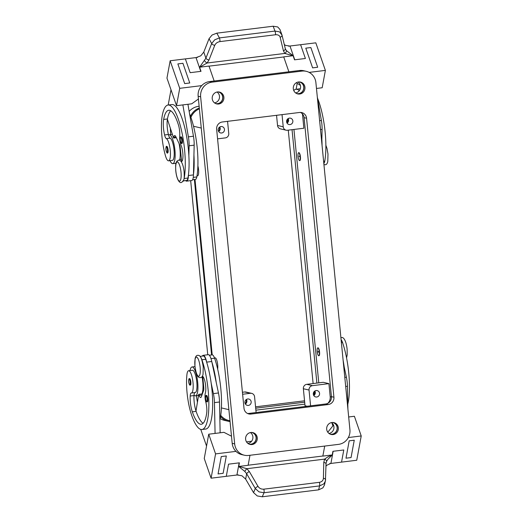 <?xml version="1.0" encoding="UTF-8"?>
<svg xmlns="http://www.w3.org/2000/svg" width="523" height="523" viewBox="0 0 523 523"><rect width="100%" height="100%" fill="white"/><g stroke="black" fill="none" stroke-linecap="round" stroke-linejoin="round"><path stroke-width="0.78" d="M317.533 98.232A42.291 10.996 83 0 1 324.737 161.195A9.911 2.576 83 0 1 323.822 163.438M298.058 156.403A3.962 1.033 83 0 1 298.64 152.716A3.962 1.033 83 0 1 300.189 156.893A3.962 1.033 83 0 1 299.607 160.587A3.962 1.033 83 0 1 298.058 156.403M298.64 152.716L298.894 152.683A3.962 1.033 83 0 1 300.437 156.867A3.962 1.033 83 0 1 299.862 160.554L299.607 160.587M299.3 156.691L299.176 156.148L299.3 156.691M179.075 143.55A14.539 3.779 83 0 1 179.657 160.306M170.014 160.653A14.539 3.779 -97 0 0 172.433 163.621A14.539 3.779 -97 0 0 172.799 163.64A14.539 3.779 -97 0 0 174.852 149.434A14.539 3.779 -97 0 0 169.609 134.803A14.539 3.779 -97 0 0 169.243 134.784A14.539 3.779 -97 0 0 168.563 135.137A6.609 1.719 -97 0 0 170.145 138.15A11.231 2.922 83 0 1 172.78 143.099A11.231 2.922 83 0 1 174.224 154.357A11.231 2.922 83 0 1 172.394 160.358L168.596 160.829A11.231 2.922 83 0 1 165.464 155.789A31.262 8.126 83 0 1 162.28 115.491A42.291 10.996 83 0 1 168.046 105.025A42.291 10.996 83 0 1 181.729 131.528A42.291 10.996 83 0 1 184.148 178.506A9.911 2.576 83 0 1 183.632 180.187M168.086 149.892A3.301 0.856 83 0 1 167.602 152.964C167.105 153.605 166.549 152.474 165.928 149.558C165.915 146.97 166.203 145.917 166.791 146.401A3.301 0.856 83 0 1 168.086 149.892M319.324 352.051A3.962 1.033 -97 0 0 317.775 347.867A3.962 1.033 -97 0 0 317.193 351.554A3.962 1.033 -97 0 0 318.742 355.738A3.962 1.033 -97 0 0 319.324 352.051M317.775 347.867L318.023 347.834A3.962 1.033 83 0 1 319.573 352.018A3.962 1.033 83 0 1 318.997 355.705L318.742 355.738M318.082 351.763L318.435 352.273L318.311 351.306L318.082 351.763M190.032 370.552A14.539 3.779 83 0 1 192.013 366.976A14.539 3.779 83 0 1 192.379 366.996A14.539 3.779 83 0 1 197.622 381.627A14.539 3.779 83 0 1 195.563 395.833A14.539 3.779 83 0 1 195.203 395.813A14.539 3.779 83 0 1 194.04 394.97A6.609 1.719 83 0 1 194.974 392.583M190.365 385.157A3.301 0.856 -97 0 0 190.849 382.084A3.301 0.856 -97 0 0 189.561 378.6C189.254 379.384 188.757 377.161 188.692 381.757A2.778 0.719 -97 0 0 189.725 384.693A2.778 0.719 -97 0 0 190.202 382.11A2.778 0.719 -97 0 0 189.189 379.188A2.778 0.719 -97 0 0 188.711 381.764C189.842 386.896 189.718 384.346 190.365 385.157M217.47 91.956A6.08 5.845 -76.9 0 1 223.903 98.291A6.08 5.845 -76.9 0 1 216.679 103.907A6.08 5.845 -76.9 0 1 217.47 91.956M216.156 103.757A6.08 5.845 103.1 0 0 218.895 91.963M250.857 432.495A6.08 5.845 -76.9 0 1 257.29 438.83A6.08 5.845 -76.9 0 1 250.072 444.445A6.08 5.845 -76.9 0 1 250.857 432.495M249.543 444.295A6.08 5.845 103.1 0 0 252.289 432.501M331.915 422.519A6.08 5.845 -76.9 0 1 338.355 428.847A6.08 5.845 -76.9 0 1 331.131 434.463A6.08 5.845 -76.9 0 1 331.915 422.519M330.608 434.312A6.08 5.845 103.1 0 0 333.347 422.525M298.528 81.98A6.08 5.845 -76.9 0 1 304.961 88.315A6.08 5.845 -76.9 0 1 297.744 93.924A6.08 5.845 -76.9 0 1 298.528 81.98M297.214 93.774A6.08 5.845 103.1 0 0 299.96 81.987M299.28 81.934A5.949 5.714 -76.9 0 1 298.633 93.65A5.949 5.714 -76.9 0 1 296.587 93.519M295.567 92.891A5.949 5.714 103.1 0 0 298.09 82.052M218.222 91.917A5.949 5.714 -76.9 0 1 217.575 103.632A5.949 5.714 -76.9 0 1 215.522 103.502M214.502 102.868A5.949 5.714 103.1 0 0 217.025 92.028M332.667 422.473A5.949 5.714 -76.9 0 1 332.02 434.188A5.949 5.714 -76.9 0 1 329.974 434.057M328.954 433.43A5.949 5.714 103.1 0 0 331.477 422.591M251.609 432.456A5.949 5.714 -76.9 0 1 250.962 444.171A5.949 5.714 -76.9 0 1 248.915 444.034M247.895 443.406A5.949 5.714 103.1 0 0 250.419 432.567M288.134 118.59A3.249 3.125 -76.9 0 1 287.081 123.121M289.422 118.126A3.249 3.125 -76.9 0 1 292.86 121.519A3.249 3.125 -76.9 0 1 289.003 124.52A3.249 3.125 -76.9 0 1 289.422 118.126M286.911 122.807A4.099 3.936 103.1 0 0 287.846 118.799M246.451 399.441A3.249 3.125 -76.9 0 1 245.398 403.972M247.739 398.977A3.249 3.125 -76.9 0 1 251.177 402.364A3.249 3.125 -76.9 0 1 247.32 405.371A3.249 3.125 -76.9 0 1 247.739 398.977M245.228 403.651A4.099 3.936 103.1 0 0 246.163 399.65M219.738 127.011A3.249 3.125 -76.9 0 1 218.686 131.541M221.026 126.546A3.249 3.125 -76.9 0 1 224.465 129.939A3.249 3.125 -76.9 0 1 220.608 132.94A3.249 3.125 -76.9 0 1 221.026 126.546M218.516 131.227A4.099 3.936 103.1 0 0 219.451 127.22M314.846 391.021A3.249 3.125 -76.9 0 1 313.793 395.551M316.134 390.557A3.249 3.125 -76.9 0 1 319.573 393.943A3.249 3.125 -76.9 0 1 315.715 396.95A3.249 3.125 -76.9 0 1 316.134 390.557M313.623 395.231A4.099 3.936 103.1 0 0 314.558 391.23M214.482 357.922L215.11 357.843A6.609 1.719 83 0 1 217.692 364.819A6.609 1.719 83 0 1 217.666 369.094M202.408 376.155A9.251 2.406 83 0 1 205.304 383.3A9.251 2.406 83 0 1 205.336 393.087A6.609 1.719 -97 0 0 205.774 401.991A9.251 2.406 83 0 1 206.696 413.02A37.002 9.623 83 0 1 201.316 424.264A37.002 9.623 83 0 1 192.314 411.83A13.219 3.439 83 0 1 190.195 396.035A6.609 1.719 83 0 1 191.248 393.035A6.609 1.719 83 0 1 191.287 393.035A11.231 2.922 -97 0 0 191.366 393.028A11.231 2.922 -97 0 0 193.059 389.112A11.231 2.922 -97 0 0 192.085 377.037A11.231 2.922 -97 0 0 188.62 370.729A11.231 2.922 -97 0 0 186.92 374.645A31.262 8.126 -97 0 0 191.673 415.301A42.291 10.996 -97 0 0 201.963 429.507A42.291 10.996 -97 0 0 208.873 404.201A42.291 10.996 -97 0 0 201.917 359.765A9.911 2.576 -97 0 0 200.505 356.98M195.092 392.564A11.231 2.922 -97 0 0 195.164 392.557A11.231 2.922 -97 0 0 196.857 388.648A11.231 2.922 -97 0 0 195.883 376.573A11.231 2.922 -97 0 0 192.418 370.258L188.62 370.729M202.355 356.085A10.571 2.746 83 0 1 203.225 355.313A10.571 2.746 83 0 1 206.69 362.132L206.788 362.596A42.291 10.996 -97 0 0 205.722 359.301A9.911 2.576 -97 0 0 203.31 355.967A9.911 2.576 -97 0 0 203.257 355.98M219.876 419.91A42.291 10.996 -97 0 0 214.587 358.209A9.911 2.576 -97 0 0 212.175 354.875A9.911 2.576 -97 0 0 212.122 354.888M207.768 398.859A3.301 0.856 83 0 1 207.285 401.932C206.637 401.121 206.762 403.671 205.611 398.533C205.676 393.937 206.173 396.166 206.48 395.375A3.301 0.856 83 0 1 207.768 398.859M325.921 466.281L326.685 465.333L330.673 463.463A7.93 5.903 -169.5 0 1 330.909 463.43L333.151 451.284M325.979 463.718L326.594 461.378L327.777 459.429L332.203 455.003M326.594 461.378A2.641 1.392 -153.7 0 0 324.593 459.129L327.744 456.965L332.118 454.958L322.854 456.102A2.641 0.686 -97 0 1 322.868 456.017L248.137 465.215M249.366 471.602A2.641 1.007 149.7 0 0 247.667 472.57A2.641 1.007 149.7 0 0 246.653 473.74L255.302 488.528A2.641 1.007 -30.3 0 1 256.316 487.358A2.641 1.007 -30.3 0 1 258.016 486.39L249.366 471.602L246.889 468.7L238.861 466.444L248.124 465.3L249.974 455.272M239.161 462.855L236.919 475.002A7.93 5.903 -169.5 0 1 237.161 474.976L241.953 475.767L245.66 479.127L246.653 473.74L244.816 471.445L238.723 466.516L239.403 462.829L228.525 464.169L226.289 476.316L211.089 478.185L215.568 453.892L235.978 451.375M262.278 496.785L263.997 492.751L319.573 485.913L318.625 489.848L262.278 496.785L257.251 495.941L253.55 492.627L255.302 488.528L258.99 491.868L263.997 492.751A2.641 0.686 -97 0 0 264.135 491.149A2.641 0.686 -97 0 0 263.834 489.162C261.31 489.325 259.369 488.404 258.016 486.39M318.625 489.848L322.894 487.861L324.463 485.089L325.581 479.879A2.641 1.353 -178.6 0 0 325.6 479.735A2.641 1.353 -178.6 0 0 325.6 479.728A2.641 1.353 -178.6 0 0 325.077 478.891A2.641 1.353 -178.6 0 0 323.404 478.342C323.188 480.545 321.854 481.873 319.403 482.324L263.834 489.162M319.403 482.324A2.641 0.686 -97 0 1 319.703 484.311A2.641 0.686 -97 0 1 319.573 485.913L323.848 483.886L325.424 481.095M325.966 463.973A2.641 1.353 -178.6 0 0 325.986 463.836A2.641 1.353 -178.6 0 0 325.986 463.829A2.641 1.353 -178.6 0 0 325.456 462.992A2.641 1.353 -178.6 0 0 323.783 462.437L323.404 478.342M197.89 165.922A6.609 1.719 83 0 1 198.557 169.661A6.609 1.719 83 0 1 197.589 175.806L196.994 175.878M181.18 161.548A9.251 2.406 -97 0 0 181.461 161.574A9.251 2.406 -97 0 0 182.958 155.324A9.251 2.406 -97 0 0 181.036 145.257A6.609 1.719 83 0 1 179.709 136.143A9.251 2.406 -97 0 0 178.461 125.036A37.002 9.623 -97 0 0 168.694 110.268A37.002 9.623 -97 0 0 163.647 119.434A13.219 3.439 -97 0 0 164.595 134.954A6.609 1.719 -97 0 0 166.347 138.621A11.231 2.922 83 0 1 168.981 143.564A11.231 2.922 83 0 1 170.426 154.821A11.231 2.922 83 0 1 168.596 160.829M181.435 159.227A11.231 2.922 83 0 1 181.259 159.267L179.84 159.443M182.422 140.367A3.301 0.856 83 0 1 181.939 143.439C181.448 144.087 180.893 142.949 180.265 140.04C180.252 137.451 180.546 136.398 181.135 136.882A3.301 0.856 83 0 1 182.422 140.367M197.511 57.399L196.236 57.556L200.773 55.817L203.787 52.084L205.912 58.203A2.641 1.392 21.5 0 0 207.147 59.354A2.641 1.392 21.5 0 0 209.004 59.949L214.77 45.298C215.724 43.265 217.45 42.03 219.948 41.598L275.523 34.753C277.994 34.577 279.544 35.407 280.151 37.251A2.641 1.746 -13.6 0 0 281.675 36.237A2.641 1.746 -13.6 0 0 281.989 35.028A2.641 1.746 -13.6 0 0 281.989 35.021A2.641 1.746 -13.6 0 0 281.949 34.897L279.955 29.458L277.7 26.948L273.163 26.222L216.816 33.158L212.057 35.028L209.043 38.715L211.671 43.553L205.912 58.203L199.596 67.153M219.948 41.598A2.641 0.686 -97 0 0 219.863 39.656A2.641 0.686 -97 0 0 219.405 37.911L214.665 39.833L211.671 43.553A2.641 1.392 -158.5 0 0 212.913 44.703A2.641 1.392 -158.5 0 0 214.77 45.298M281.982 35.021L279.524 31.851L274.974 31.073L219.405 37.911L216.816 33.158M294.763 59.799L289.984 46.017A7.93 4.877 -19.1 0 1 289.742 46.044L285.512 45.383L284.264 44.435M280.151 37.251L283.42 50.79L284.819 53.438A2.641 1.713 -41.8 0 0 286.31 50.554L293.076 55.641L294.527 59.825L305.399 58.484L300.614 44.703L305.399 58.484M204.532 60.622A2.641 0.909 41.3 0 0 207.108 63.002L199.714 67.206L208.978 66.061L214.169 81.013L209.01 66.16L283.741 56.961L288.892 71.808L283.708 56.863A2.641 0.686 -97 0 0 283.741 56.961M209.004 59.949L207.108 63.002L284.819 53.438L292.972 55.726L283.708 56.863M283.42 50.79A2.641 1.746 -13.6 0 0 284.943 49.777A2.641 1.746 -13.6 0 0 285.257 48.567A2.641 1.746 -13.6 0 0 285.257 48.561A2.641 1.746 -13.6 0 0 285.218 48.436M275.523 34.753A2.641 0.686 -97 0 0 275.438 32.812A2.641 0.686 -97 0 0 274.974 31.073L273.163 26.222M286.31 50.554L285.277 48.639M198.426 99.004L191.725 103.816L176.526 105.685L179.729 88.328L170.158 60.766L185.358 58.89L190.143 72.677L201.015 71.337L199.564 67.153M196.236 57.556A7.93 4.877 -19.1 0 1 195.994 57.589L200.773 71.37M203.787 52.084L209.043 38.715M179.729 88.328L201.715 85.622M177.859 63.924L184.691 83.615L189.757 82.987L184.691 83.608L177.859 63.924M289.984 46.017L315.814 42.834L325.384 70.396L309.145 72.396M185.358 58.896L195.994 57.589M289.742 46.044L288.559 46.187M170.158 60.766L166.961 78.117L176.526 105.685M305.785 48.175L312.617 67.859L317.683 67.238L310.852 47.547L305.785 48.168L312.617 67.866L317.683 67.238M168.046 105.025L171.845 104.554A42.291 10.996 83 0 1 188.868 155.664L189.104 145.793A13.219 3.439 -97 0 0 188.391 136.849L182.86 104.901L187.927 104.28L193.458 136.222A13.219 3.439 83 0 1 194.17 145.165L193.458 174.911A10.571 2.746 83 0 1 191.745 180.52L186.678 181.148A10.571 2.746 -97 0 0 188.391 175.532L188.404 175.094A42.291 10.996 83 0 1 187.947 178.036A9.911 2.576 83 0 1 186.593 180.487L182.795 180.958M177.859 63.917L182.926 63.296L189.757 82.987M171.001 89.766L168.19 105.005M296.286 82.745L300.398 85.386M316.467 88.459L322.181 87.753L325.384 70.396M296.11 89.256L297.208 83.334M293.756 90.531A42.291 10.996 83 0 1 295.972 89.276L299.771 88.805A42.291 10.996 83 0 1 300.294 88.792M322.07 145.59A42.291 10.996 83 0 0 321.861 139.288L322.09 129.416A13.219 3.439 -97 0 0 321.384 120.473L317.291 96.86M295.972 89.276A42.291 10.996 83 0 1 299.319 90.656M176.316 137.712L173.603 138.046L173.767 137.176A6.609 1.719 83 0 1 174.669 135.542A6.609 1.719 83 0 1 175.891 136.817L179.441 144.322A3.962 1.033 83 0 1 180.245 147.663L181.631 161.13M170.681 110.771A37.002 9.623 -97 0 0 167.445 118.963A13.219 3.439 -97 0 0 167.393 119.277L173.603 138.046M185.645 180.605A10.571 2.746 -97 0 0 186.678 181.148M193.935 155.037A42.291 10.996 83 0 1 193.471 174.473M188.868 155.664A42.291 10.996 83 0 1 188.404 175.094M189.607 113.981A42.291 10.996 83 0 1 196.811 176.944A9.911 2.576 83 0 1 195.458 179.396L192.608 179.749M170.727 134.601A31.262 8.126 83 0 1 170.348 128.2M167.393 119.277A13.219 3.439 -97 0 0 168.393 134.489A6.609 1.719 -97 0 0 168.563 135.137M323.783 462.437L324.593 459.129L246.889 468.7A2.641 0.582 129.7 0 0 244.816 471.445M253.55 492.627L245.66 479.127M221.262 456.579L218.058 473.936L221.262 456.586L226.328 455.958L221.262 456.586M324.698 446.073L322.868 456.017M343.788 449.976L341.545 462.123L343.788 449.976L332.909 451.316L332.229 455.003M236.919 475.002L226.289 476.309M211.089 478.185L204.251 458.494L208.736 434.201L215.568 453.892M330.909 463.43L356.745 460.253L361.23 435.96L348.357 437.542M329.693 463.587L330.673 463.463M237.161 474.976L238.227 474.845M324.705 446.073L322.854 456.102M354.254 440.209L349.187 440.83L345.984 458.187L351.051 457.566L354.254 440.209L349.187 440.83L345.991 458.187M251.602 441.235L246.51 441.87M231.493 436.221L223.936 432.325L220.137 432.796L219.516 401.997A13.219 3.439 -97 0 0 218.464 392.976L216.241 382.529A42.291 10.996 -97 0 0 211.854 361.968L216.241 382.529M201.963 429.507L205.761 429.043A42.291 10.996 -97 0 0 211.174 383.156L213.397 393.597A13.219 3.439 83 0 1 214.45 402.618L215.071 433.423L208.736 434.201M206.546 446.073L200.767 429.409M218.065 473.936L223.131 473.315L226.328 455.958M220.137 432.802L215.071 433.423L220.137 432.796M327.568 431.887L328.098 431.821L333.524 425.134M348.678 416.968L354.391 416.269L361.23 435.96M343.415 363.269L346.389 377.227A13.219 3.439 83 0 1 347.442 386.249L347.9 409.019M331.896 422.904L332.922 425.866M347.802 404.161A42.291 10.996 -97 0 0 342.513 342.46A9.911 2.576 -97 0 0 341.101 339.675M203.127 423.29A37.002 9.623 83 0 1 196.112 411.366A13.219 3.439 83 0 1 195.994 411.006L198.733 394.322L199.073 395.31A6.609 1.719 -97 0 0 200.682 397.532A6.609 1.719 -97 0 0 201.375 396.702L203.584 390.537A3.962 1.033 -97 0 0 203.754 387.419L202.721 376.364M211.854 361.968L211.756 361.504A10.571 2.746 -97 0 0 208.291 354.686L203.225 355.313M202.388 393.878L198.733 394.322M211.174 383.156A42.291 10.996 -97 0 0 206.788 362.596M195.994 411.006A13.219 3.439 83 0 1 193.994 395.565A6.609 1.719 83 0 1 194.04 394.97M196.393 395.734A31.262 8.126 -97 0 0 197.439 402.226M310.584 405.835L309.034 390.053A3.962 3.811 -76.9 0 1 312.447 385.66L328.915 383.634L330.203 396.728A7.93 7.623 -76.9 0 1 327.843 403.325M328.915 383.634L323.24 382.306L306.772 384.34A3.962 3.811 103.1 0 0 303.36 388.733L305.027 405.763L307.158 406.253M302.34 113.785A7.93 7.623 -76.9 0 1 302.588 115.132L303.87 128.227L287.408 130.253A3.962 3.811 103.1 0 1 286.12 130.188L280.446 128.867A3.962 3.811 -76.9 0 1 277.543 125.474L276.549 115.308M318.788 382.856L293.939 129.449M282.028 114.629L283.224 126.795A3.962 3.811 103.1 0 0 286.12 130.188M256.12 412.542L254.57 396.761A3.962 3.811 103.1 0 0 250.386 393.296L242.62 394.257M242.424 392.257L244.712 391.975A3.962 3.811 -76.9 0 1 245.993 392.047L251.674 393.368M227.564 121.336L228.76 133.496A3.962 3.811 -76.9 0 1 225.348 137.895L217.581 138.85M255.884 410.169L304.87 404.142M292.037 129.684L316.886 383.091M304.674 402.174L255.695 408.202M194.373 179.533L211.573 354.954M220.556 416.576A15.86 15.245 103.1 0 0 228.355 421.27A15.86 15.245 103.1 0 0 230.055 421.564M199.309 108.013A15.86 15.245 103.1 0 0 190.483 116.217M199.387 108.836A15.86 15.245 103.1 0 0 190.908 117.407M220.739 415.386A15.86 15.245 103.1 0 0 228.924 420.538L229.976 420.786M195.007 179.454L212.207 354.875M255.557 406.835L304.543 400.801M314.186 394.46A5.289 5.08 103.1 0 0 314.173 394.316L313.937 391.897M313.12 383.555L288.271 130.149M287.473 122.022L287.225 119.466M220.17 418.622A15.86 15.245 103.1 0 0 224.452 420.361L228.355 421.27M199.139 106.247L198.766 106.293A15.86 15.245 103.1 0 0 189.156 111.392M190.673 180.651L207.742 354.757M306.23 71.311L303.745 70.736A13.219 12.702 103.1 0 0 299.463 70.507L209.533 81.581A13.219 12.702 103.1 0 0 198.152 96.239L232.186 443.321A13.219 12.702 103.1 0 0 241.855 454.637L244.339 455.213A13.219 12.702 103.1 0 0 248.621 455.441L338.544 444.367A13.219 12.702 103.1 0 0 349.926 429.71L315.899 82.627A13.219 12.702 103.1 0 0 306.23 71.311A13.219 12.702 103.1 0 0 301.948 71.089L212.018 82.157A13.219 12.702 103.1 0 0 200.636 96.814L234.67 443.903A13.219 12.702 103.1 0 0 244.339 455.213M247.621 413.523A6.609 6.354 103.1 0 0 248.49 413.477L325.751 403.965A6.609 6.354 103.1 0 0 331.438 396.637L304.085 117.662A6.609 6.354 103.1 0 0 300.464 112.425M216.64 129.312A6.609 6.354 -76.9 0 1 222.334 121.983L299.594 112.471A6.609 6.354 -76.9 0 1 306.57 118.237L333.922 397.219A6.609 6.354 -76.9 0 1 328.235 404.547L250.975 414.059A6.609 6.354 -76.9 0 1 243.999 408.286L216.64 129.312M201.937 393.93A14.539 3.779 -97 0 0 202.041 376.704M344.167 366.78A42.291 10.996 -97 0 0 343.121 360.288M321.861 139.288L321.776 142.609M324.927 160.116A9.649 2.51 83 0 1 324.6 161.81M175.826 170.903A9.649 2.51 83 0 1 177.48 161.947A9.649 2.51 83 0 1 181.004 172.113A9.649 2.51 83 0 1 179.356 181.069A9.649 2.51 83 0 1 175.826 170.903M324.737 161.195L323.613 161.332M167.432 149.918A2.778 0.719 83 0 1 166.961 152.494A2.778 0.719 83 0 1 165.948 149.571A2.778 0.719 83 0 1 166.419 146.996A2.778 0.719 83 0 1 167.432 149.918M343.042 344.049A9.649 2.51 -97 0 0 341.722 340.617M194.961 366.061A9.649 2.51 -97 0 0 198.492 376.227A9.649 2.51 -97 0 0 200.139 367.264A9.649 2.51 -97 0 0 196.615 357.104A9.649 2.51 -97 0 0 194.961 366.061M201.917 359.765L205.722 359.301M211.004 358.647L214.587 358.209M205.631 398.546A2.778 0.719 -97 0 0 206.644 401.468A2.778 0.719 -97 0 0 207.121 398.892A2.778 0.719 -97 0 0 206.108 395.97A2.778 0.719 -97 0 0 205.631 398.546M181.076 161.417L181.932 161.313M181.775 140.399A2.778 0.719 83 0 1 181.298 142.975A2.778 0.719 83 0 1 180.285 140.053A2.778 0.719 83 0 1 180.762 137.471A2.778 0.719 83 0 1 181.775 140.399M193.458 174.911L188.391 175.532M194.17 145.165L189.104 145.793M193.458 136.222L188.391 136.849M175.937 136.908L173.767 137.176M193.268 177.382L196.811 176.944M184.148 178.506L187.947 178.036M163.647 119.434L167.445 118.963M164.595 134.954L168.393 134.489M166.347 138.621L170.145 138.15M218.464 392.976L213.397 393.597M211.756 361.504L206.69 362.132M219.516 401.997L214.45 402.618M202.002 394.95L199.073 395.31M192.314 411.83L196.112 411.366M190.195 396.035L193.994 395.565M306.772 384.34L312.447 385.66M303.36 388.733L309.034 390.053M331.464 397.022L330.203 396.728M303.412 115.322L302.588 115.132M277.543 125.474L283.224 126.795M244.712 391.975L250.386 393.296M199.152 106.385L198.766 106.293M228.884 409.659L221.419 407.92M201.277 128.057L193.53 126.252M250.975 414.059L248.49 413.477M328.235 404.547L325.751 403.965M333.922 397.219L331.438 396.637M306.57 118.237L304.085 117.662M234.67 443.903L232.186 443.321M301.948 71.089L299.463 70.507M212.018 82.157L209.533 81.581M200.636 96.814L198.152 96.239M342.513 342.46L341.388 342.598M345.69 386.464L347.442 386.249M344.801 377.423L346.389 377.227M319.631 120.689L321.384 120.473M320.507 129.612L322.09 129.416M325.868 145.224L327.012 148.499L327.986 154.056L327.79 161.489C327.267 163.699 326.398 164.784 325.195 164.758L323.933 164.555M346.553 357.882L347.194 354.908L347.122 349.214C345.971 338.826 342.637 336.871 341.584 337.616L340.918 337.799M197.701 355.326C199.557 355.313 201.492 355.647 203.238 366.924L203.042 374.357C202.519 376.567 201.649 377.652 200.446 377.626C198.583 377.639 196.655 377.305 194.902 366.028L195.099 358.595C195.628 356.392 196.491 355.3 197.701 355.326M178.565 160.175L176.898 161.182C175.78 163.568 175.434 163.333 175.767 170.877C176.918 181.259 180.258 183.22 181.311 182.475L182.972 181.461C184.089 179.082 184.442 179.311 184.103 171.773C182.952 161.385 179.618 159.43 178.565 160.175M176.009 163.248L172.799 163.64M194.968 366.616L192.013 366.976M191.366 393.028L195.164 392.557M200.048 356.372L203.31 355.967M202.61 391.642L203.212 391.57M209.324 355.228L212.175 354.875M325.417 481.095L326.071 462.986M180.912 161.215L182.122 161.064M285.355 48.894L281.989 35.028M198.544 395.466L195.563 395.833M169.243 134.784L172.394 134.398"/></g></svg>
